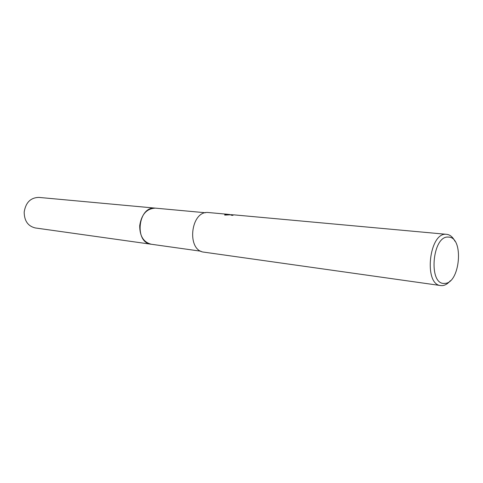 <?xml version="1.0" encoding="UTF-8"?>
<svg xmlns="http://www.w3.org/2000/svg" width="483" height="483" viewBox="0 0 483 483"><rect width="100%" height="100%" fill="white"/><g stroke="black" fill="none" stroke-linecap="round" stroke-linejoin="round"><path stroke-width="0.72" d="M151.577 244.289L151.264 244.247C134.02 242.858 137.933 206.084 155.115 208.119L155.774 208.173M450.331 280.744C447.711 283.865 444.921 285.495 441.975 285.634L440.719 285.562C423.398 284.65 429.158 232.009 446.334 234.303L233.778 214.844L232.389 215.4L230.886 215.038L233.156 214.82M232.081 214.694L224.74 215.104C224.486 214.506 225.247 214.217 227.016 214.235L230.107 214.567M446.672 234.327C450.041 234.72 452.788 237.02 454.926 241.216M440.719 285.562L204.134 252.174C186.215 250.798 190.544 210.365 208.384 212.526L227.384 214.259M448.417 237.093C464.284 236.821 460.227 283.974 444.481 283.388C428.047 285.103 432.255 235.155 448.417 237.093M232.878 215.279L231.248 215.201M226.895 214.736L224.849 215.08M201.025 251.232L151.27 244.241C143.554 242.285 139.702 236.09 139.708 225.676C141.477 214.349 146.729 208.505 155.46 208.143L38.845 197.402C30.604 197.632 25.714 202.522 24.18 212.079C24.289 220.888 27.99 226.177 35.295 227.952L151.264 244.247C134.02 242.864 137.921 206.084 155.109 208.119M155.466 208.149L205.498 212.755M231.774 214.663L232.257 214.706M233.029 214.929L233.005 215.249"/></g></svg>
